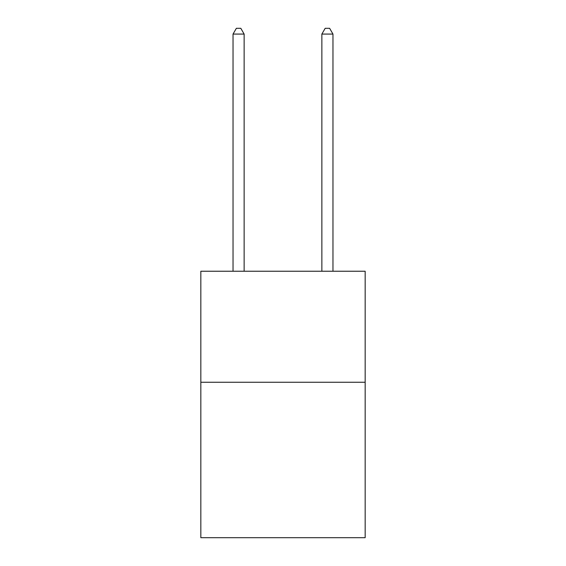 <?xml version="1.0" encoding="UTF-8"?>
<svg xmlns="http://www.w3.org/2000/svg" width="566" height="566" viewBox="0 0 566 566"><rect width="100%" height="100%" fill="white"/><g stroke="black" fill="none" stroke-linecap="round" stroke-linejoin="round"><path stroke-width="0.85" d="M365.162 382.262L365.162 537.7L200.838 537.7L200.838 271.234L365.162 271.234L365.162 382.262L200.838 382.262M244.137 271.234L244.137 34.073L233.036 34.073L233.036 271.234M233.036 34.073L236.369 28.3L240.812 28.3L244.137 34.073M332.964 271.234L332.964 34.073L321.863 34.073L321.863 271.234M321.863 34.073L325.188 28.3L329.631 28.3L332.964 34.073"/></g></svg>

